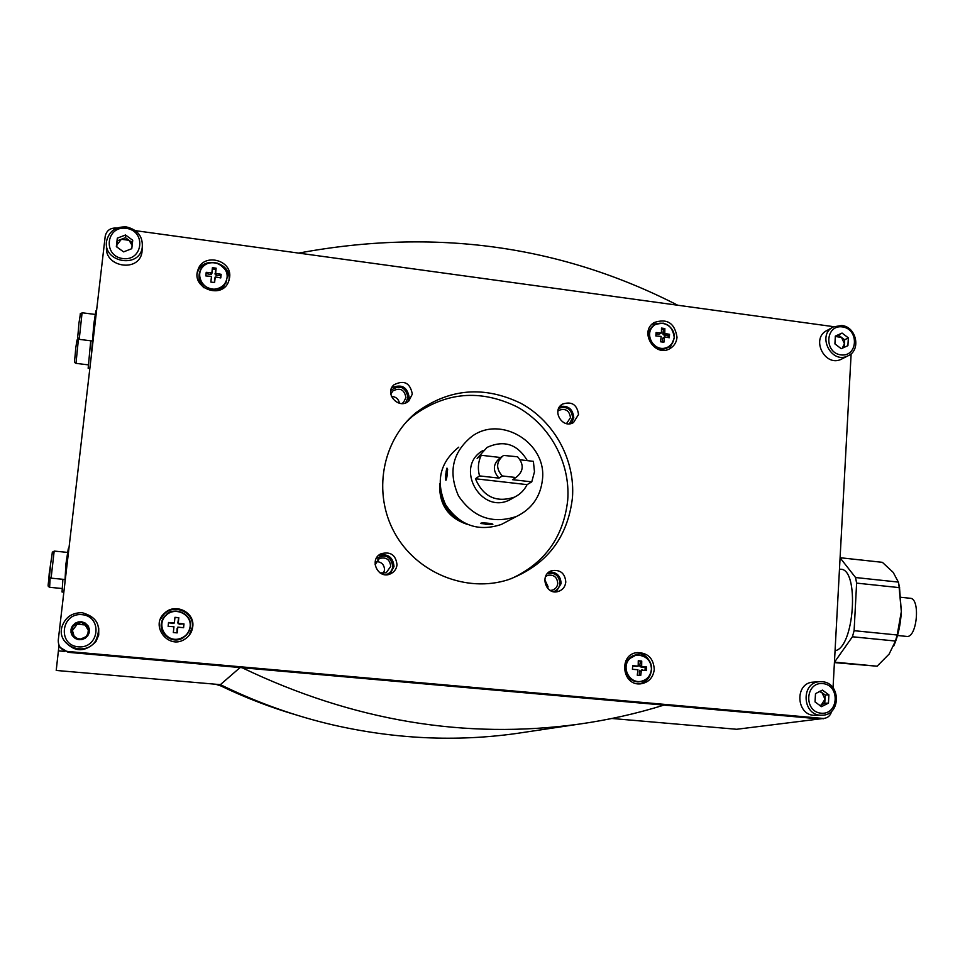 <?xml version="1.0" encoding="UTF-8"?>
<svg xmlns="http://www.w3.org/2000/svg" width="965" height="965" viewBox="0 0 965 965"><rect width="100%" height="100%" fill="white"/><g stroke="black" fill="none" stroke-linecap="round" stroke-linejoin="round"><path stroke-width="1.45" d="M823.615 718.443L736.669 729.275L611.87 718.479M525.141 732.182L516.528 733.472C455.842 741.964 394.371 739.057 332.141 724.739C295.254 716.078 259.416 703.389 224.616 686.694L220.394 684.643L56.211 670.446L59.022 645.344M296.46 715.005C270.791 707.514 245.568 697.816 220.816 685.91L215.581 684.221M216.884 684.366L220.816 685.91M240.092 667.551L220.394 684.643M64.8 651.423L58.383 650.856M298.668 253.107C434.31 227.861 560.665 245.231 677.72 305.23M823.591 718.732L820.913 718.491M663.932 705.113C636.418 713.678 608.083 720.023 578.904 724.148C465.287 739.721 353.009 720.915 242.082 667.72M376.193 558.578C385.24 553.536 390.789 556.154 392.815 566.407C392.248 570.556 389.993 573.331 386.072 574.742M390.861 390.379C399.812 384.456 405.529 386.808 408.026 397.447L405.59 402.9M558.735 408.304C566.793 405.891 571.425 408.979 572.643 417.58L569.495 423.78M547.457 573.5C555.008 572.305 559.181 575.623 559.953 583.475C559.447 587.564 557.312 590.291 553.548 591.678M835.063 650.663C854.387 648.299 859.682 568.469 840.575 569.254L839.478 569.133M834.436 662.255L852.421 636.767L854.109 630.688L856.618 583.113L855.557 577.528L840.093 557.818M899.513 587.649L901.334 611.581L898.825 584.115L899.513 587.649L856.618 583.113M898.825 584.115L898.355 582.088L855.557 577.528M852.421 636.767L895.448 641.037L897.185 634.994L854.109 630.688M834.411 662.605L877.113 666.212L834.87 662.159M898.355 582.088L893.216 572.414L882.384 562.33L840.527 557.77M899.621 587.637L899.392 586.611M893.699 646.043L894.386 644.487C898.331 634.91 900.647 623.933 901.334 611.581L897.185 634.994M895.448 641.037L889.151 654.041L877.113 666.212M897.51 635.501L906.678 636.418C917.027 638.396 920.707 598.24 910.176 598.276L901.081 597.323M62.882 579.302L62.05 592.003L63.835 592.172M96.524 310.923L95.861 310.839L93.822 324.011L91.229 356.555M90.734 340.79L88.153 368.268L89.842 368.473M68.877 548.82L68.274 548.759L65.849 564.416L64.884 583.222M545.527 576.551L547.987 575.249C553.958 574.537 557.215 577.275 557.758 583.439C557.324 586.877 555.502 589.108 552.294 590.17L550.171 590.411M544.743 579.639L548.048 586.624L547.686 588.421M557.867 411.162L559.061 410.246C565.623 408.147 569.434 410.62 570.472 417.664L566.515 423.599M390.825 394.227L392.815 390.982C400.005 387.327 404.383 389.522 405.939 397.556L403.503 402.429L401.802 403.563M391.452 396.458C395.891 396.675 398.569 398.967 399.51 403.298M375.083 564.766L379.342 558.518C386.109 556.769 389.896 559.398 390.716 566.383L386.157 572.8L380.053 572.908M376.097 561.57C381.513 561.775 384.323 564.585 384.553 570.013L383.37 573.463M831.673 711.193C830.491 715.668 827.717 718.093 823.362 718.455L67.659 651.459C61.302 650.265 58.177 646.514 58.262 640.205L105.233 236.063C106.633 230.442 110.384 227.764 116.5 228.054L116.934 228.114M135.462 230.659L833.82 326.701M851.142 353.745L833.048 687.804M823.362 718.455L815.304 718.527L68.201 652.316L60.3 647.515M549.387 571.847C556.793 572.076 560.701 575.996 561.111 583.596L556.093 591.847M565.804 582.064C565.188 586.913 562.619 590.061 558.084 591.521C545.394 595.441 539.194 573.958 552.028 570.592C560.436 569.555 565.02 573.379 565.804 582.064M559.821 406.518C568.24 405.288 572.896 409.027 573.777 417.712L571.533 423.382M578.542 414.48L573.548 422.513C562.547 429.401 551.172 410.451 562.486 404.094C571.714 401.102 577.07 404.564 578.542 414.48M378.582 555.442C387.834 553.319 392.984 557.022 394.022 566.527L389.957 574.054M397.013 564.79C396.482 568.988 394.323 572.004 390.536 573.825C378.196 579.844 368.497 559.495 380.97 553.789C390.499 551.256 395.843 554.935 397.013 564.79M391.718 387.809C401.573 383.672 407.399 386.929 409.208 397.592L407.978 401.645M412.32 394.082L408.846 400.957C399.184 410.209 383.817 393.756 393.853 384.878C403.949 379.691 410.113 382.767 412.32 394.082M406.362 421.898L412.682 416.12C445.311 392.019 480.063 388.919 516.938 406.808C549.954 424.914 570.544 462.766 567.722 500.123C563.56 537.179 544.61 563.415 510.883 578.831M572.45 497.735C567.625 538.193 546.202 565.526 508.193 579.724C466.445 593.186 416.663 573.041 394.709 533.054C372.49 493.199 382.031 440.619 415.831 412.803C448.785 388.461 483.899 385.349 521.136 403.442C554.489 421.753 575.297 459.991 572.45 497.735M229.634 277.474L228.5 281.804C221.612 299.922 190.744 287.823 197.994 269.778C203.217 252.577 232.372 259.754 229.634 277.474M677.02 337.243C676.562 342.105 674.354 345.808 670.385 348.341C655.344 358.268 638.577 331.851 654.053 322.587C667.068 318.124 674.728 323.01 677.02 337.243M654.27 669.553C653.088 677.84 648.528 682.605 640.591 683.847C621.858 686.055 618.432 654.161 637.19 652.581C647.901 652.738 653.582 658.395 654.27 669.553M192.747 626.695C192.047 632.087 189.369 636.273 184.713 639.24C168.38 650.145 149.563 625.477 164.726 613.016C175.28 602.618 194.966 612.28 192.747 626.695M160.262 619.518L164.46 613.656C174.954 603.318 194.544 612.92 192.337 627.262L189.092 635.44M651.447 670.048C650.398 677.514 646.357 682.122 639.337 683.883M635.597 652.871C642.835 652.991 647.865 656.55 650.651 663.57M674.197 338.401L669.589 348.787M652.05 324.204L663.317 323.154M197.21 273.372L197.56 272.239C202.747 255.134 231.757 262.263 229.031 279.886L228.91 280.743M640.736 675.524L641.411 670.072L646.297 670.578L646.55 666.972L641.665 666.453L641.737 661.073L638.275 660.748L638.191 666.127L632.69 665.681L632.437 669.3L637.937 669.746L637.262 675.211L640.736 675.524M637.949 681.893L628.143 678.576M625.983 660.555L636.43 654.885M632.678 666.079L637.105 666.417M638.299 661.049L641.737 661.073M640.422 661.242L639.759 665.524L641.351 665.343M639.759 665.524L640.048 666.646L641.665 666.453M640.048 666.646L642.654 666.936M641.05 667.117L646.55 666.972M645.223 667.129L645.006 670.301M641.411 670.072L642.449 669.782M639.795 670.253L639.361 671.29L640.941 671.121M639.361 671.29L639.409 675.404M663.896 342.225L664.559 336.869L669.3 337.762L669.529 334.336L664.801 333.444L664.849 328.534L661.495 328.076L661.435 332.997L656.091 332.539L655.85 335.965L661.194 336.423L660.543 341.779L663.896 342.225M667.647 347.665L661.182 350.114M648.082 331.779L653.365 325.748M656.019 333.781L658.769 334.397L660.374 333.239M658.769 334.397L661.435 332.997M661.628 329.246L663.522 329.499L664.849 328.534M663.522 329.499L662.883 333.552L664.499 332.382M662.883 333.552L663.16 334.626L664.801 333.444M663.16 334.626L664.137 335.12L665.766 333.95M664.137 335.12L668.19 335.301L669.529 334.336M668.19 335.301L668.045 337.364M664.113 337.871L662.497 339.017L662.919 338.04L664.559 336.869M662.497 339.017L662.545 342.032M214.604 282.564L215.243 276.907L220.78 277.92L221.166 274.325L215.617 273.312L216.136 268.186L212.397 267.691L211.878 272.805L206.208 272.323L205.822 275.918L211.492 276.4L210.865 282.07L214.604 282.564M226.691 280.405L223.554 286.834L216.908 290.791M204.013 287.811C199.779 283.987 198.235 279.404 199.369 274.06M206.088 273.517L210.418 274.47L210.708 273.059M210.418 274.47L211.576 274.241L211.878 272.805M211.576 274.241L212.384 271.804M212.397 268.909L215.883 269.368L216.136 268.186M215.883 269.368L215.34 272.202M215.038 273.614L215.304 274.748L215.617 273.312M215.304 274.748L216.389 275.266L216.703 273.855M216.389 275.266L220.901 275.495L221.166 274.325M220.901 275.495L220.647 277.872M214.375 282.528L214.725 277.956M177.186 632.895L177.837 627.129L183.591 627.72L184.001 623.921L178.248 623.318L178.815 617.684L174.954 617.323L174.376 622.956L168.537 622.485L168.127 626.285L173.965 626.768L173.326 632.533L177.186 632.895M183.579 637.322C169.454 646.996 153.013 625.429 166.366 614.729C175.509 605.972 192.228 614.307 190.334 626.635C189.743 631.194 187.487 634.753 183.579 637.322L183.302 637.684C172.096 645.44 156.378 632.22 162.494 620.145M168.513 622.787L173.169 623.257M172.988 623.595L174.376 622.956M174.954 617.624L178.815 617.684M178.646 617.974L177.958 622.148M177.765 622.485L178.248 623.318M178.042 623.655L179.357 623.836M179.152 624.162L184.001 623.921M183.82 624.198L183.447 627.696M177.307 628.239L177.837 627.129M177.114 628.553L177.029 632.883M87.646 635.959L79.142 639.735L71.651 634.5L72.689 625.501L81.205 621.75L88.671 626.973L87.646 635.959L85.125 638.287L81.916 639.578L78.455 639.638L75.234 638.48L72.303 635.682L71.036 632.582L71.036 629.216L72.303 626.068L75.222 623.173L78.442 621.894L81.892 621.834L85.101 623.004L88.02 625.79L89.287 628.891L89.142 632.907L87.646 635.959M82.013 614.657C102.929 616.43 99.286 648.854 78.322 646.84C57.273 645.115 61.072 612.51 82.013 614.657M82.29 612.727C97.537 617.105 102.001 626.478 95.68 640.844C85.125 657.841 55.958 645.525 62.037 626.55C65.391 617.154 72.146 612.546 82.29 612.727M98.732 627.974L98.72 635.091L95.885 641.701C84.727 652.726 74.16 652.376 64.185 640.651M74.148 636.285L72.423 630.555L71.941 634.717M72.423 630.555L77.176 624.222L72.942 626.092L72.423 630.555M77.176 624.222L85.113 624.946L81.398 622.353L77.176 624.222M88.623 627.407L85.113 624.946L88.322 630.278M87.924 633.716L85.969 636.743M80.77 639.047L77.453 638.577M81.398 622.353L81.205 621.75M131.771 248.693L123.58 251.877L116.343 246.606L117.32 238.15L125.51 234.99L132.724 240.261L131.771 248.693L123.58 251.877L116.343 246.606L117.32 238.15L125.51 234.99L132.724 240.261L131.771 248.693M126.27 228.331C146.439 230.937 143.025 261.394 122.808 258.56C102.507 255.978 106.09 225.364 126.27 228.331M126.487 226.944C138.055 229.851 143.278 236.908 142.181 248.114C138.477 269.018 102.604 261.961 106.596 241.009C109.105 231.118 115.74 226.425 126.487 226.944M142.253 247.74L141.927 252.685C138.333 273.167 103.207 266.666 106.645 246.051M116.898 247.088L116.825 245.038L116.62 246.847M116.825 245.038L121.385 239.26L117.308 240.84L116.825 245.038M121.385 239.26L129.057 240.309L125.462 237.692L121.385 239.26M132.458 242.794L129.057 240.309L132.157 245.496M117.308 240.84L117.32 238.15M125.462 237.692L125.51 234.99M828.452 703.135L821.517 706.67L815.039 701.917L815.497 693.63L822.433 690.108L828.899 694.86L828.452 703.135L821.517 706.67L815.039 701.917L815.497 693.63L822.433 690.108L828.899 694.86L828.452 703.135L824.761 703.256L825.22 695.029L819.985 691.193M822.795 683.582C840.334 685.053 838.742 714.908 821.167 713.219C803.519 711.784 805.22 681.773 822.795 683.582M822.168 681.724C841.239 682.641 841.034 715.68 821.891 715.198C802.204 716.392 800.238 682.026 819.912 681.688L822.168 681.724M821.891 715.198L815.522 715.318C795.992 716.5 794.05 682.436 813.579 682.11L819.912 681.688M819.345 691.495L821.999 692.677L824.991 699.143L821.312 705.017L824.761 703.256M819.948 705.717L821.312 705.017L819.719 705.572M825.22 695.029L828.899 694.86M847.909 345.663L841.203 348.691L834.918 343.902L835.352 336.085L842.059 333.07L848.344 337.859L847.909 345.663L841.203 348.691L834.918 343.902L835.352 336.085L842.059 333.07L848.344 337.859L847.909 345.663M842.409 326.906C859.405 329.089 857.897 357.279 840.865 354.879C823.772 352.72 825.377 324.397 842.409 326.906M841.77 325.507C856.63 326.809 861.347 350.536 847.789 355.928C831.07 364.505 816.39 334.566 833.519 326.846L841.77 325.507M842.336 358.703L841.371 359.197C824.786 367.701 810.238 338.027 827.234 330.368L832.481 327.425M835.256 336.471L841.54 337.436L838.416 335.048L835.268 336.471M841.54 337.436L844.447 343.697L844.665 339.813L841.54 337.436M844.242 347.352L844.447 343.697L842.252 348.232M844.665 339.813L848.344 337.859M838.416 335.048L842.059 333.07M439.883 483.537L439.654 485.6C439.497 505.093 448.629 518 467.036 524.297M440.535 490.437C441.958 504.225 448.749 514.417 460.92 521.04M506.866 521.546L501.462 524.405C478.326 532.065 459.69 525.491 445.553 504.683C435.432 481.656 439.835 462.5 458.749 447.181M542.463 479.496C540.521 496.673 531.872 508.989 516.528 516.432C492.536 524.381 473.188 517.53 458.496 495.889C447.977 471.969 452.525 452.066 472.126 436.204C501.402 414.926 546.902 443.188 542.463 479.496M446.216 480.039L447.627 469.4M502.27 475.95C495.708 468.435 496.131 461.584 503.549 455.42L517.578 456.783C524.236 464.515 523.681 471.427 515.901 477.518L502.27 475.95L498.965 478.121C492.452 470.655 492.874 463.876 500.244 457.76L501.8 456.65M515.901 477.518L513.959 478.737M520.244 459.81L533.392 461.342L534.477 471.813L531.763 481.861L512.487 479.665M498.965 478.121L479.533 475.902C477.554 468.725 478.133 461.837 481.258 455.275L500.57 457.519M513.718 497.602L510.135 499.677C480.823 515.382 453.888 466.71 482.946 450.534M531.763 481.861L527.083 484.635C524.309 490.208 520.135 494.357 514.574 497.096C496.36 503.03 483.308 496.915 475.419 478.761L479.533 475.902M481.258 455.275L477.132 458.363L487.084 447.398C504.08 439.714 517.493 444.129 527.336 460.631M527.083 484.635L475.419 478.761M490.98 524.007L482.596 523.38L485.974 524.333L490.98 524.007M482.729 523.693L490.087 524.49L490.148 523.742M492.717 524.478L492.717 524.478C494.707 523.428 478.773 522.162 481.028 523.549L492.717 524.478M486.07 523.223L485.974 524.333M446.361 477.639L446.988 470.16L445.504 474.828L445.577 478.242L446.361 477.639M447.121 470.908L446.216 470.811L445.577 478.242M445.77 480.148C447.29 479.219 448.23 465.576 446.578 468.568L445.77 480.148M446.916 474.985L445.504 474.828M50.156 577.709L49.625 587.311L62.062 588.505M78.442 339.041L75.982 363.359L88.165 364.842M51.097 578.156C48.31 576.768 49.854 576.6 50.687 563.367C53.811 545.213 50.807 555.213 54.173 551.075L51.097 578.156L64.402 579.446M79.202 339.354C76.898 334.819 77.369 344.831 78.913 323.251C81.82 306.942 78.732 316.93 82.085 312.769L79.202 339.354L92.206 340.971M815.304 718.527L822.506 718.418M68.201 652.316L67.659 651.459M651.387 669.408C650.531 675.922 647.033 679.915 640.893 681.374C629.494 683.57 621.243 667.78 629.252 659.131C636.852 650.121 652.485 657.394 651.387 669.408M637.708 681.917L639.747 681.736C646.562 680.651 650.482 676.549 651.496 669.433C650.47 676.549 646.562 680.639 639.747 681.736C623.583 683.69 620.628 656.14 636.828 654.825C646.019 654.982 650.905 659.855 651.484 669.433C651.93 660.941 647.045 656.079 636.828 654.825M674.197 337.376C673.377 343.54 669.987 347.195 664.029 348.329C652.979 349.933 644.934 334.59 652.69 326.701C660.06 318.438 675.247 326.013 674.197 337.376M674.282 337.485L672.581 343.009L668.6 347.014C655.633 355.615 641.182 332.816 654.547 324.855C665.741 321.043 672.316 325.253 674.282 337.485M227.052 277.667C225.919 284.132 222.01 287.932 215.316 289.078C202.915 290.67 194.46 274.494 203.398 266.268C211.914 257.667 228.609 265.737 227.052 277.667M225.858 283.252L226.292 281.466C220.406 297.148 193.712 286.677 200.044 271.117C204.58 256.376 229.61 262.577 227.245 277.799C228.802 273.336 225.593 268.487 217.608 263.216C208.862 261.515 203 264.145 200.044 271.117M190.129 626.587C188.947 633.45 184.894 637.624 177.97 639.132C165.148 641.375 156.451 624.705 165.715 615.646C174.532 606.189 191.77 613.945 190.129 626.587M578.904 724.148L516.528 733.472M894.386 644.487L893.783 645.85M49.625 587.311C47.092 585.441 48.322 587.794 49.227 573.536L50.59 564.223M75.982 363.359C73.449 361.754 74.739 363.13 75.692 348.437C78.286 332.286 76.199 342.575 78.02 338.534M54.173 551.075L67.454 552.402M82.085 312.769L95.077 314.421M547.987 575.249L547.336 575.478M559.061 410.246L558.204 410.861M392.815 390.982L391.657 392.393M379.342 558.518L377.906 559.447M551.099 570.918L552.028 570.592M561.292 404.962L562.486 404.094M378.931 555.128L380.97 553.789M392.224 386.881L393.853 384.878M412.682 416.12L415.831 412.803M164.46 613.656L164.726 613.016M652.678 323.625L654.053 322.587M197.56 272.239L197.994 269.778M666.501 348.462L672.147 343.685L674.306 337.461C672.316 325.205 665.729 321.007 654.547 324.855M190.334 626.623C192.698 612.1 170.781 607.082 166.366 614.729M95.68 640.844L95.885 641.701M142.181 248.114L141.927 252.685M847.789 355.928L841.371 359.197M516.528 516.432L501.462 524.405M514.574 497.096L510.135 499.677"/></g></svg>
